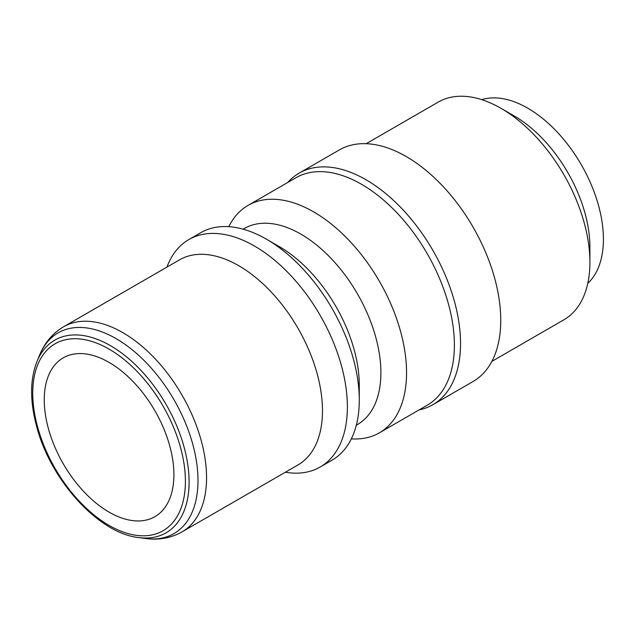 <?xml version="1.0" encoding="UTF-8"?>
<svg xmlns="http://www.w3.org/2000/svg" width="635" height="635" viewBox="0 0 635 635"><rect width="100%" height="100%" fill="white"/><g stroke="black" fill="none" stroke-linecap="round" stroke-linejoin="round"><path stroke-width="0.95" d="M182.031 531.884L297.95 464.963A118.427 68.374 -120 0 0 297.95 328.216A118.427 68.374 -120 0 0 179.522 259.842L63.611 326.763A118.427 68.374 -120 0 1 122.817 332.629A118.427 68.374 -120 0 1 200.184 436.991A118.427 68.374 -120 0 1 182.031 531.884C170.871 538.131 158.623 540.329 145.304 538.48A115.872 66.897 60 0 0 196.636 462.582A115.872 66.897 60 0 0 116.07 338.614A115.872 66.897 60 0 0 39.529 355.275C44.593 342.813 52.618 333.311 63.611 326.763M44.244 399.836A91.686 52.935 -120 0 0 84.264 492.101A91.686 52.935 -120 0 0 154.916 516.668A91.686 52.935 -120 0 0 154.916 410.797A91.686 52.935 -120 0 0 63.23 357.862A91.686 52.935 -120 0 0 44.244 399.836M419.076 409.916A133.707 77.2 -120 0 0 432.848 404.725A133.707 77.2 -120 0 0 432.848 250.333A133.707 77.2 -120 0 0 299.141 173.133A133.707 77.2 -120 0 0 287.758 182.467M351.314 438.872A131.318 75.819 -120 0 0 379.357 432.848A131.318 75.819 -120 0 0 379.357 281.218A131.318 75.819 -120 0 0 248.039 205.399A131.318 75.819 -120 0 0 228.798 226.663M356.314 425.204L357.449 424.545A113.173 65.341 -120 0 0 357.449 293.862A113.173 65.341 -120 0 0 244.277 228.521L243.141 229.179M285.313 472.257L287.655 472.583A131.318 75.819 -120 0 0 320.183 467.011L332.081 460.145A131.318 75.819 -120 0 0 359.283 400.026L359.283 385.215A113.173 65.341 -120 0 0 279.257 246.602L266.422 239.197A131.318 75.819 -120 0 0 200.763 232.688L188.865 239.562A131.318 75.819 -120 0 0 167.783 264.946L166.886 267.137M359.283 400.026A131.318 75.819 -120 0 0 266.422 239.197M320.183 467.011A131.318 75.819 -120 0 0 320.183 315.373A131.318 75.819 -120 0 0 188.865 239.562M587.788 283.337A106.966 61.754 -120 0 0 581.255 164.648A106.966 61.754 -120 0 0 481.735 99.647M491.871 361.386L563.872 319.81A125.682 72.565 -120 0 0 589.907 262.279L589.907 246.991A106.966 61.754 -120 0 0 514.271 115.983L501.031 108.347A125.682 72.565 -120 0 0 438.19 102.116L366.181 143.693M589.907 262.279A125.682 72.565 -120 0 0 501.031 108.347M432.848 404.725L473.067 381.5A133.707 77.2 -120 0 0 473.067 227.108A133.707 77.2 -120 0 0 339.36 149.916L299.141 173.133M36.925 361.64C29.845 379.801 29.861 401.812 36.973 427.68C51.205 481.171 99.203 533.463 138.493 537.551A111.26 64.238 -120 0 0 187.785 464.669A111.26 64.238 -120 0 0 110.419 345.638A111.26 64.238 -120 0 0 36.925 361.64L39.529 355.275M109.069 349.123A107.95 62.325 60 0 1 175.181 519.501A107.95 62.325 60 0 1 42.966 443.167A107.95 62.325 60 0 1 109.069 349.123M248.039 205.399L295.87 177.784A131.318 75.819 60 0 1 427.188 253.603A131.318 75.819 60 0 1 427.188 405.233L379.357 432.848M138.493 537.551L145.304 538.48"/></g></svg>
